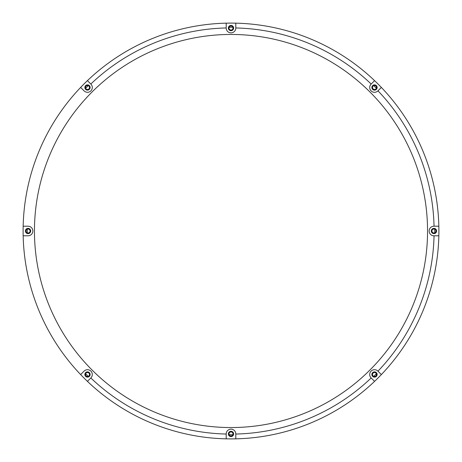 <?xml version="1.0" encoding="UTF-8"?>
<svg xmlns="http://www.w3.org/2000/svg" width="462" height="462" viewBox="0 0 462 462"><rect width="100%" height="100%" fill="white"/><g stroke="black" fill="none" stroke-linecap="round" stroke-linejoin="round"><path stroke-width="0.69" d="M374.405 381.196L374.572 381.364A207.9 207.9 0 0 1 226.201 438.842A207.9 207.9 0 0 0 235.799 438.842L235.799 433.945A4.799 4.799 0 0 0 231 429.14A4.799 4.799 0 0 0 226.201 433.945L226.201 438.842A207.9 207.9 0 0 1 87.428 381.364L90.893 377.893A4.799 4.799 0 0 0 90.893 371.107A4.799 4.799 0 0 0 84.107 371.107L80.636 374.572A207.9 207.9 0 0 0 87.428 381.364L90.818 377.968A203.101 203.101 0 0 0 226.201 434.043M85.499 374.503A1.998 1.998 0 0 0 87.497 376.501A1.998 1.998 0 0 0 89.495 374.503A1.998 1.998 0 0 0 87.497 372.505A1.998 1.998 0 0 0 85.499 374.503M26.057 231A1.998 1.998 0 0 0 28.055 232.998A1.998 1.998 0 0 0 30.059 231A1.998 1.998 0 0 0 28.055 229.002A1.998 1.998 0 0 0 26.057 231M85.499 87.497A1.998 1.998 0 0 0 87.497 89.495A1.998 1.998 0 0 0 89.495 87.497A1.998 1.998 0 0 0 87.497 85.499A1.998 1.998 0 0 0 85.499 87.497M229.002 28.055A1.998 1.998 0 0 0 231 30.059A1.998 1.998 0 0 0 232.998 28.055A1.998 1.998 0 0 0 231 26.057A1.998 1.998 0 0 0 229.002 28.055M372.505 87.497A1.998 1.998 0 0 0 374.503 89.495A1.998 1.998 0 0 0 376.501 87.497A1.998 1.998 0 0 0 374.503 85.499A1.998 1.998 0 0 0 372.505 87.497M431.941 231A1.998 1.998 0 0 0 433.945 232.998A1.998 1.998 0 0 0 435.943 231A1.998 1.998 0 0 0 433.945 229.002A1.998 1.998 0 0 0 431.941 231M372.505 374.503A1.998 1.998 0 0 0 374.503 376.501A1.998 1.998 0 0 0 376.501 374.503A1.998 1.998 0 0 0 374.503 372.505A1.998 1.998 0 0 0 372.505 374.503M229.002 433.945A1.998 1.998 0 0 0 231 435.943A1.998 1.998 0 0 0 232.998 433.945A1.998 1.998 0 0 0 231 431.941A1.998 1.998 0 0 0 229.002 433.945M87.595 80.804L87.428 80.636A207.9 207.9 0 0 1 235.799 23.158A207.9 207.9 0 0 0 226.201 23.158L226.201 28.055A4.799 4.799 0 0 0 231 32.86A4.799 4.799 0 0 0 235.799 28.055L235.799 23.158A207.9 207.9 0 0 1 374.572 80.636L371.107 84.107A4.799 4.799 0 0 0 372.667 91.932A4.799 4.799 0 0 0 377.893 90.893L381.364 87.428A207.9 207.9 0 0 0 374.572 80.636L371.182 84.032A203.101 203.101 0 0 0 235.799 27.957M85.643 88.236L88.236 85.643A203.742 203.742 0 0 0 85.643 88.236M229.164 27.264L232.836 27.264A203.742 203.742 0 0 0 229.164 27.264M373.764 85.643L376.357 88.236A203.742 203.742 0 0 0 373.764 85.643M434.736 229.164L434.742 231A203.742 203.742 0 0 1 434.736 232.836L434.742 231A203.742 203.742 0 0 0 434.736 229.164M27.258 231A203.742 203.742 0 0 1 27.264 229.164L27.258 231A203.742 203.742 0 0 0 27.264 232.836L27.258 231M376.357 373.764A203.742 203.742 0 0 1 373.764 376.357L376.357 373.764M232.836 434.736A203.742 203.742 0 0 1 229.164 434.736L232.836 434.736M88.236 376.357A203.742 203.742 0 0 1 85.643 373.764L88.236 376.357M233.639 433.945A2.639 2.639 0 0 0 231 431.306A2.639 2.639 0 0 0 228.361 433.945A2.639 2.639 0 0 0 231 436.578A2.639 2.639 0 0 0 233.639 433.945M90.136 374.503A2.639 2.639 0 0 0 87.497 371.864A2.639 2.639 0 0 0 84.858 374.503A2.639 2.639 0 0 0 87.497 377.142A2.639 2.639 0 0 0 90.136 374.503M381.364 374.572A207.9 207.9 0 0 0 438.842 226.201L433.945 226.201A4.799 4.799 0 0 0 429.14 231A4.799 4.799 0 0 0 433.945 235.799L438.842 235.799A207.9 207.9 0 0 1 381.364 374.572L377.893 371.107A4.799 4.799 0 0 0 369.704 374.503A4.799 4.799 0 0 0 371.107 377.893L374.572 381.364A207.9 207.9 0 0 0 381.364 374.572L377.968 371.182A203.101 203.101 0 0 0 434.043 235.799M377.142 374.503A2.639 2.639 0 0 0 374.503 371.864A2.639 2.639 0 0 0 371.864 374.503A2.639 2.639 0 0 0 374.503 377.142A2.639 2.639 0 0 0 377.142 374.503M436.578 231A2.639 2.639 0 0 0 433.945 228.361A2.639 2.639 0 0 0 431.306 231A2.639 2.639 0 0 0 433.945 233.639A2.639 2.639 0 0 0 436.578 231M377.142 87.497A2.639 2.639 0 0 0 374.503 84.858A2.639 2.639 0 0 0 371.864 87.497A2.639 2.639 0 0 0 374.503 90.136A2.639 2.639 0 0 0 377.142 87.497M233.639 28.055A2.639 2.639 0 0 0 231 25.422A2.639 2.639 0 0 0 228.361 28.055A2.639 2.639 0 0 0 231 30.694A2.639 2.639 0 0 0 233.639 28.055M90.136 87.497A2.639 2.639 0 0 0 87.497 84.858A2.639 2.639 0 0 0 84.858 87.497A2.639 2.639 0 0 0 87.497 90.136A2.639 2.639 0 0 0 90.136 87.497M30.694 231A2.639 2.639 0 0 0 28.055 228.361A2.639 2.639 0 0 0 25.422 231A2.639 2.639 0 0 0 28.055 233.639A2.639 2.639 0 0 0 30.694 231M231 34.454A196.546 196.546 0 0 0 34.454 231A196.546 196.546 0 0 0 231 427.546A196.546 196.546 0 0 0 427.546 231A196.546 196.546 0 0 0 231 34.454M23.158 226.201A207.9 207.9 0 0 0 23.158 235.799L28.055 235.799A4.799 4.799 0 0 0 32.86 231A4.799 4.799 0 0 0 28.055 226.201L23.158 226.201A207.9 207.9 0 0 1 80.636 87.428L84.107 90.893A4.799 4.799 0 0 0 90.893 90.893A4.799 4.799 0 0 0 90.893 84.107L87.428 80.636A207.9 207.9 0 0 0 80.636 87.428M226.201 23.158L226.201 27.957A203.101 203.101 0 0 0 90.818 84.032M381.196 87.595L381.364 87.428A207.9 207.9 0 0 1 438.842 226.201L434.043 226.201A203.101 203.101 0 0 0 377.968 90.818M374.572 381.364A207.9 207.9 0 0 1 235.799 438.842L235.799 434.043A203.101 203.101 0 0 0 371.182 377.968M23.158 235.799A207.9 207.9 0 0 0 80.636 374.572M235.799 23.158A207.9 207.9 0 0 1 374.572 80.636M381.364 87.428A207.9 207.9 0 0 1 438.842 226.201"/></g></svg>
